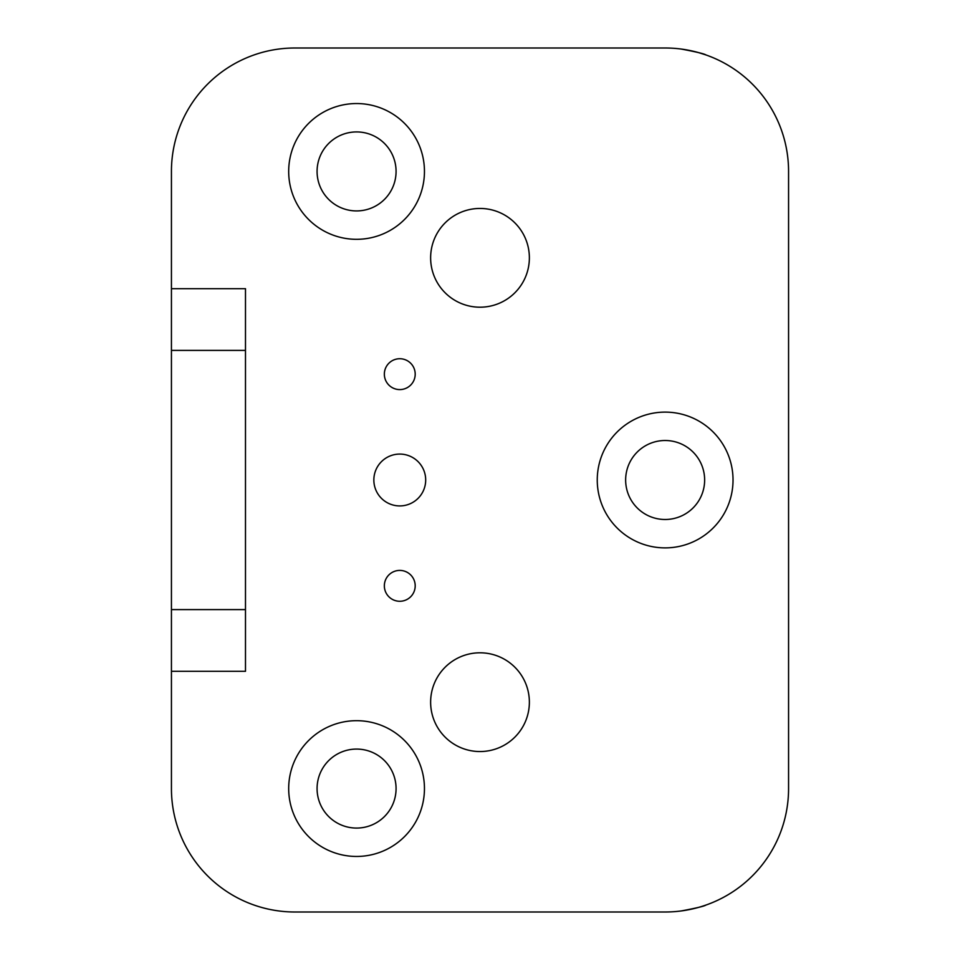 <?xml version="1.0" encoding="UTF-8"?>
<svg xmlns="http://www.w3.org/2000/svg" width="960" height="960" viewBox="0 0 960 960"><rect width="100%" height="100%" fill="white"/><g stroke="black" fill="none" stroke-linecap="round" stroke-linejoin="round"><path stroke-width="1.44" d="M399.768 570.408A15.432 15.432 0 0 0 384.348 585.84A15.432 15.432 0 0 0 399.768 601.272A15.432 15.432 0 0 0 415.2 585.84A15.432 15.432 0 0 0 399.768 570.408M399.768 358.728A15.432 15.432 0 0 0 384.348 374.16A15.432 15.432 0 0 0 399.768 389.592A15.432 15.432 0 0 0 415.2 374.16A15.432 15.432 0 0 0 399.768 358.728M399.768 454.08A25.92 25.92 0 0 0 373.848 480A25.92 25.92 0 0 0 399.768 505.92A25.92 25.92 0 0 0 425.688 480A25.92 25.92 0 0 0 399.768 454.08M356.568 103.548A67.884 67.884 0 0 0 288.684 171.432A67.884 67.884 0 0 0 356.568 239.316A67.884 67.884 0 0 0 424.452 171.432A67.884 67.884 0 0 0 356.568 103.548M356.568 131.928A39.492 39.492 0 0 0 317.076 171.432A39.492 39.492 0 0 0 356.568 210.924A39.492 39.492 0 0 0 396.072 171.432A39.492 39.492 0 0 0 356.568 131.928M356.568 720.684A67.884 67.884 0 0 0 288.684 788.568A67.884 67.884 0 0 0 356.568 856.452A67.884 67.884 0 0 0 424.452 788.568A67.884 67.884 0 0 0 356.568 720.684M356.568 749.076A39.492 39.492 0 0 0 317.076 788.568A39.492 39.492 0 0 0 356.568 828.072A39.492 39.492 0 0 0 396.072 788.568A39.492 39.492 0 0 0 356.568 749.076M665.148 412.116A67.884 67.884 0 0 0 597.252 480A67.884 67.884 0 0 0 665.148 547.884A67.884 67.884 0 0 0 733.032 480A67.884 67.884 0 0 0 665.148 412.116M665.148 440.508A39.492 39.492 0 0 0 625.644 480A39.492 39.492 0 0 0 665.148 519.492A39.492 39.492 0 0 0 704.64 480A39.492 39.492 0 0 0 665.148 440.508M480 208.452A49.368 49.368 0 0 0 430.632 257.832A49.368 49.368 0 0 0 480 307.2A49.368 49.368 0 0 0 529.368 257.832A49.368 49.368 0 0 0 480 208.452M480 652.8A49.368 49.368 0 0 0 430.632 702.168A49.368 49.368 0 0 0 480 751.548A49.368 49.368 0 0 0 529.368 702.168A49.368 49.368 0 0 0 480 652.8M171.432 609.6L171.432 788.568A123.432 123.432 0 0 0 294.852 912L665.148 912A123.432 123.432 0 0 0 788.568 788.568L788.568 171.432A123.432 123.432 0 0 0 665.148 48L294.852 48A123.432 123.432 0 0 0 171.432 171.432L171.432 609.6L245.484 609.6M665.148 912L599.724 912M665.148 48L599.724 48M171.432 671.316L245.484 671.316L245.484 288.684L171.432 288.684M681.192 49.044C696.108 51.852 704.34 53.808 705.876 54.912L698.592 52.62M681.192 910.956C696.108 908.148 704.34 906.192 705.876 905.088M245.484 350.4L171.432 350.4"/></g></svg>

